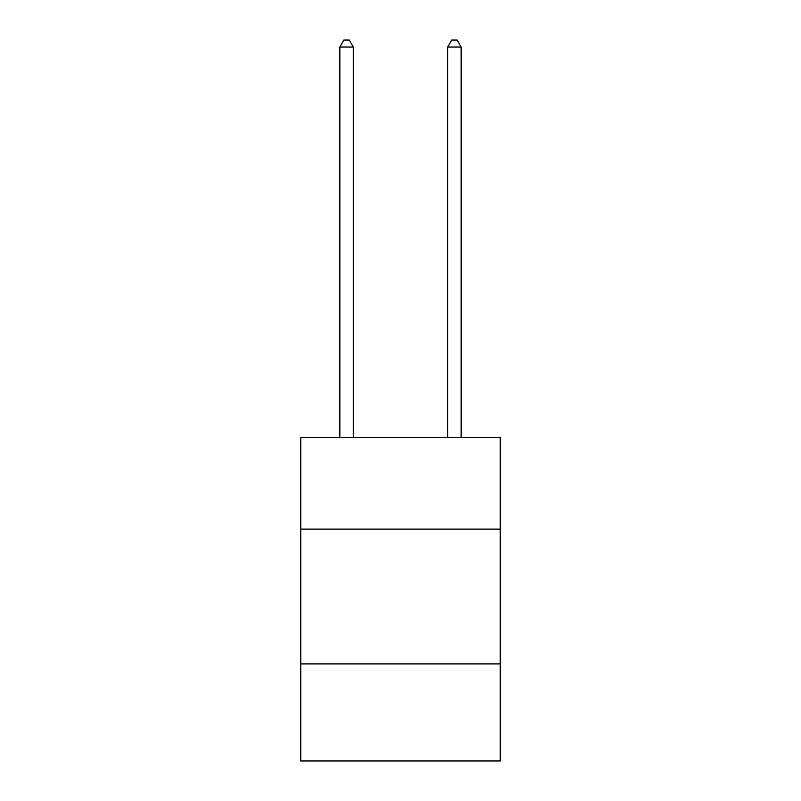 <?xml version="1.0" encoding="UTF-8"?>
<svg xmlns="http://www.w3.org/2000/svg" width="801" height="801" viewBox="0 0 801 801"><rect width="100%" height="100%" fill="white"/><g stroke="black" fill="none" stroke-linecap="round" stroke-linejoin="round"><path stroke-width="1.2" d="M500.255 529.101L500.255 437.436L300.745 437.436L300.745 529.101L500.255 529.101L500.255 760.95L300.745 760.95L300.745 529.101M500.255 663.899L300.745 663.899M353.321 437.436L353.321 47.059L339.844 47.059L339.844 437.436M339.844 47.059L343.889 40.05L349.276 40.05L353.321 47.059M461.156 437.436L461.156 47.059L447.679 47.059L447.679 437.436M447.679 47.059L451.724 40.05L457.111 40.05L461.156 47.059"/></g></svg>
